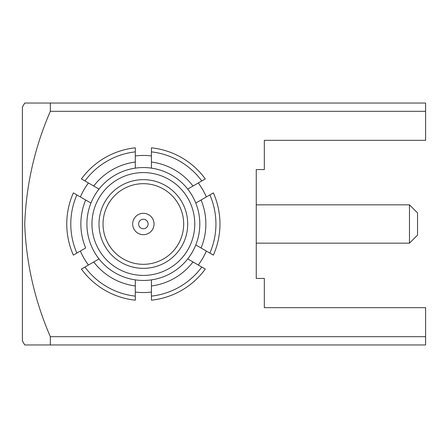 <?xml version="1.0" encoding="UTF-8"?>
<svg xmlns="http://www.w3.org/2000/svg" width="448" height="448" viewBox="0 0 448 448"><rect width="100%" height="100%" fill="white"/><g stroke="black" fill="none" stroke-linecap="round" stroke-linejoin="round"><path stroke-width="0.67" d="M143.36 213.315A10.685 10.685 0 0 0 132.675 224A10.685 10.685 0 0 0 143.36 234.685A10.685 10.685 0 0 0 154.045 224A10.685 10.685 0 0 0 143.36 213.315M143.36 219.257A4.743 4.743 0 0 0 138.617 224A4.743 4.743 0 0 0 143.36 228.743A4.743 4.743 0 0 0 148.103 224A4.743 4.743 0 0 0 143.36 219.257M143.36 183.68A40.32 40.32 0 0 0 103.04 224A40.32 40.32 0 0 0 143.36 264.32A40.32 40.32 0 0 0 183.68 224A40.32 40.32 0 0 0 143.36 183.68A40.32 40.32 0 0 1 183.68 224A40.32 40.32 0 0 1 143.36 264.32A40.32 40.32 0 0 0 183.68 224A40.32 40.32 0 0 0 143.36 183.68M143.36 172.592A51.408 51.408 0 0 0 91.952 224A51.408 51.408 0 0 0 143.36 275.408A51.408 51.408 0 0 0 194.768 224A51.408 51.408 0 0 0 143.36 172.592M201.79 180.953L205.302 178.926A76.608 76.608 0 0 0 151.424 147.818L151.424 151.872A72.576 72.576 0 0 1 201.79 180.953L187.712 189.084A56.448 56.448 0 0 0 90.944 244.95A56.448 56.448 0 0 0 187.712 258.916L205.302 269.074A76.608 76.608 0 0 1 151.424 300.182L151.424 296.128A72.576 72.576 0 0 0 201.79 267.047M417.536 235.088L409.472 243.152L409.472 204.848L417.536 212.912L417.536 235.088M88.441 182.98A68.544 68.544 0 0 0 80.377 196.952M151.424 155.932A68.544 68.544 0 0 0 135.296 155.932M206.343 196.952A68.544 68.544 0 0 0 198.279 182.98M76.866 194.919L85.658 199.998A62.496 62.496 0 0 0 85.658 248.002L76.866 253.081A72.576 72.576 0 0 1 76.866 194.919L73.354 192.892A76.608 76.608 0 0 0 73.354 255.108L76.866 253.081M213.366 255.108A76.608 76.608 0 0 0 213.366 192.892L209.854 194.919A72.576 72.576 0 0 1 209.854 253.081L213.366 255.108M26.012 344.96L425.6 344.96L425.6 307.664L264.32 307.664L264.32 278.432L256.256 278.432L256.256 169.568L264.32 169.568L264.32 140.336L425.6 140.336L425.6 103.04L26.012 103.04M50.333 336.678L50.333 344.96L24.73 344.96L22.4 340.928L22.4 107.072L24.73 103.04L50.333 103.04L50.333 111.322C34.63 147.487 26.096 185.186 24.73 224.42C26.197 263.183 34.731 300.602 50.333 336.678L425.6 336.678M425.6 111.322L50.333 111.322M256.256 278.432L256.256 169.568L256.256 278.432M209.854 253.081L195.776 244.95A56.448 56.448 0 0 0 151.424 168.129L151.424 151.872M196.039 245.101L195.776 244.95A56.448 56.448 0 0 0 195.776 203.05L209.854 194.919M81.418 269.074A76.608 76.608 0 0 0 135.296 300.182L135.296 296.128A72.576 72.576 0 0 1 84.93 267.047L81.418 269.074M84.93 267.047L99.008 258.916A56.448 56.448 0 0 0 135.296 279.871L135.296 296.128M85.658 199.998L90.944 203.05A56.448 56.448 0 0 0 86.912 224M151.424 296.128L151.424 279.871A56.448 56.448 0 0 0 195.776 244.95M135.296 147.818A76.608 76.608 0 0 0 81.418 178.926L84.93 180.953A72.576 72.576 0 0 1 135.296 151.872L135.296 147.818M135.296 151.872L135.296 168.129A56.448 56.448 0 0 0 99.008 189.084L84.93 180.953M198.279 265.02A68.544 68.544 0 0 0 206.343 251.048M135.296 292.068A68.544 68.544 0 0 0 151.424 292.068M80.377 251.048A68.544 68.544 0 0 0 88.441 265.02M98.745 259.067L99.008 258.916A56.448 56.448 0 0 0 135.296 279.871M195.776 203.05L201.062 199.998A62.496 62.496 0 0 1 201.062 248.002M143.36 268.352A44.352 44.352 0 0 1 99.008 224A44.352 44.352 0 0 1 143.36 179.648A44.352 44.352 0 0 1 187.712 224A44.352 44.352 0 0 1 143.36 268.352M151.424 162.025A62.496 62.496 0 0 1 192.998 186.032M135.296 285.975A62.496 62.496 0 0 1 93.722 261.968M192.998 261.968A62.496 62.496 0 0 1 151.424 285.975M93.722 186.032A62.496 62.496 0 0 1 135.296 162.025M256.256 204.848L409.472 204.848M256.256 243.152L409.472 243.152"/></g></svg>
